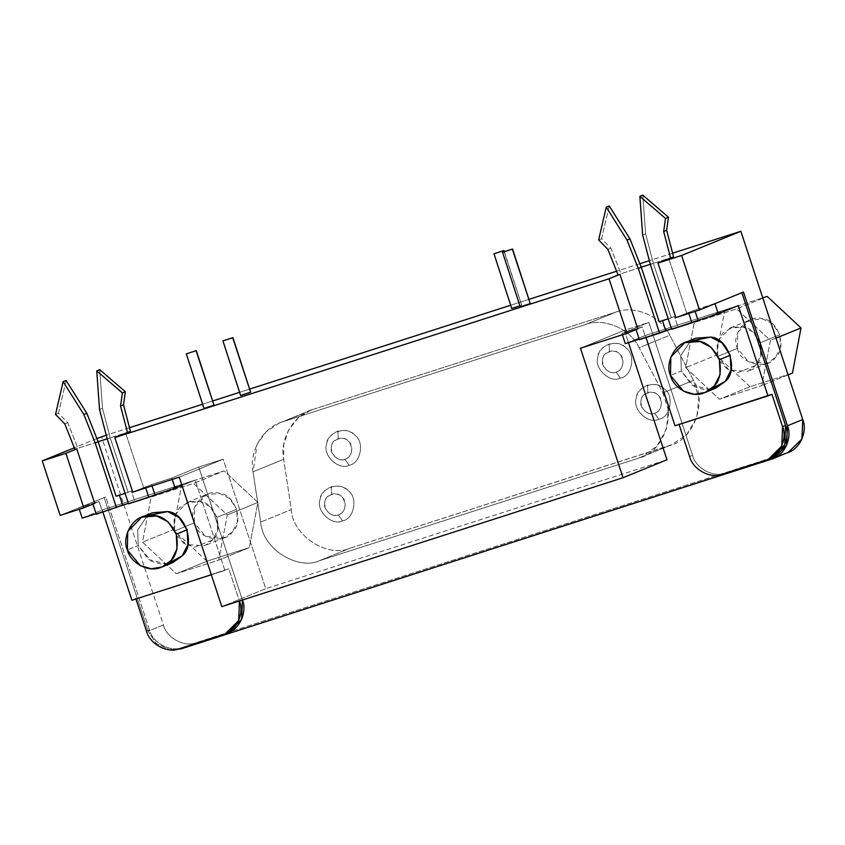 <?xml version="1.0" encoding="UTF-8"?>
<svg xmlns="http://www.w3.org/2000/svg" width="845" height="845" viewBox="0 0 845 845"><rect width="100%" height="100%" fill="white"/><g stroke="black" fill="none" stroke-linecap="round" stroke-linejoin="round"><path stroke-width="0.63" stroke-dasharray="4.22 3.17" d="M654.558 413.226C648.421 416.553 638.493 407.29 641.038 400.625C641.144 393.379 653.597 389.376 657.991 395.175C664.012 399.093 661.487 412.36 654.558 413.226L658.773 419.236C648.559 424.781 632.007 409.339 636.243 398.217C637.162 392.376 640.932 388.024 647.566 385.162L647.83 392.788C634.257 396.389 642.844 417.588 654.558 413.226C666.62 409.952 660.959 387.802 647.83 392.788L647.566 385.162C654.632 383.63 660.272 384.95 664.487 389.144C674.532 395.671 670.328 417.789 658.773 419.236L654.558 413.226M338.306 514.837C332.18 518.165 322.251 508.901 324.786 502.236C324.892 494.99 337.345 490.987 341.739 496.786C347.76 500.705 345.246 513.971 338.306 514.837L342.521 520.847C332.307 526.393 315.755 510.95 320.001 499.828C320.91 493.987 324.691 489.635 331.325 486.773L331.589 494.399C318.005 498.001 326.592 519.2 338.306 514.837C350.369 511.563 344.707 489.413 331.589 494.399L331.325 486.773C338.391 485.241 344.031 486.562 348.246 490.755C358.28 497.282 354.076 519.4 342.521 520.847L338.306 514.837M616.142 372.075C610.016 375.402 600.077 366.138 602.622 359.463C602.728 352.228 615.181 348.224 619.575 354.023C625.596 357.942 623.071 371.208 616.142 372.075L620.357 378.085C610.143 383.63 593.591 368.188 597.827 357.065C598.746 351.224 602.517 346.872 609.15 344.01L609.414 351.636C595.841 355.238 604.428 376.437 616.142 372.075C628.205 368.8 622.543 346.651 609.414 351.636L609.15 344.01C616.216 342.478 621.857 343.799 626.082 347.992C636.116 354.52 631.912 376.638 620.357 378.085L616.142 372.075M344.908 459.226C338.782 462.553 328.853 453.29 331.388 446.614C331.493 439.368 343.947 435.376 348.341 441.174C354.361 445.083 351.837 458.36 344.908 459.226L349.122 465.236C338.908 470.781 322.357 455.339 326.592 444.216C327.511 438.375 331.293 434.024 337.916 431.161L338.19 438.777C324.607 442.379 333.194 463.578 344.908 459.226C356.97 455.941 351.309 433.802 338.19 438.777L337.916 431.161C344.992 429.619 350.633 430.95 354.847 435.143C364.882 441.671 360.678 463.778 349.122 465.236L344.908 459.226M174.577 530.945L173.933 518.207L179.647 507.507L189.829 501.603L200.075 501.55C215.274 502.289 224.538 530.47 212.686 539.913L194.625 547.222L183.988 543.441L176.742 535.719L174.577 530.945L185.805 544.539L204.596 545.722L212.686 539.913L217.598 530.174L216.985 517.32L236.737 509.26L237.35 522.104L232.438 531.843L224.347 537.652L205.567 536.48L194.329 522.875L174.577 530.945L194.329 522.875L194.646 506.958L206.719 494.483L219.827 493.48L229.597 498.497L236.737 509.26L216.985 517.32L209.835 506.567L200.075 501.55L186.967 502.543L174.894 515.028L174.577 530.945M206.951 561.207L173.162 529.678L173.447 528.146L181.738 484.544L224.115 470.929L257.905 502.448L249.328 547.592L206.951 561.207L249.328 547.592L218.707 560.098L176.33 573.713L206.951 561.207L176.33 573.713L142.541 542.184L151.128 497.04L193.494 483.435L227.284 514.954L218.707 560.098L249.328 547.592L257.905 502.448L227.284 514.954L257.905 502.448L224.115 470.929L193.494 483.435L224.115 470.929L181.738 484.544L151.128 497.04L181.738 484.544L173.457 528.146L173.162 529.678L142.541 542.184L173.162 529.678L206.951 561.207M194.329 522.875C196.642 538.476 224.643 545.067 232.438 531.843C244.3 522.411 235.026 494.219 219.827 493.48C205.662 487.311 186.925 508.922 194.329 522.875M717.69 356.442L717.046 343.704L722.76 333.004L732.942 327.099L743.188 327.047C758.387 327.786 767.661 355.967 755.8 365.399L737.738 372.719L727.101 368.927L719.855 361.216L717.69 356.442L728.929 370.036L747.709 371.219L755.8 365.399L760.711 355.671L760.099 342.816L779.851 334.747L780.474 347.601L775.552 357.34L767.461 363.149L748.681 361.977L737.442 348.372L717.69 356.442L737.442 348.372L737.759 332.455L749.832 319.97L762.94 318.977L772.71 323.994L779.851 334.747L760.099 342.816L752.958 332.064L743.188 327.047L730.08 328.04L718.007 340.524L717.69 356.442M750.064 386.704L716.275 355.175L724.862 310.041L762.75 297.862L724.862 310.041L694.241 322.536L736.618 308.921L770.408 340.45L761.82 385.595L719.444 399.21L750.064 386.704L792.441 373.089L750.064 386.704L719.444 399.21L685.654 367.681L694.241 322.536L724.862 310.041L716.275 355.175L685.654 367.681L716.275 355.175L750.064 386.704M737.442 348.372C739.755 363.973 767.756 370.554 775.552 357.34C787.413 347.908 778.139 319.716 762.94 318.977C748.776 312.808 730.038 334.409 737.442 348.372M788.068 374.874L761.82 385.595L788.068 374.874M775.995 338.169L770.408 340.45L775.995 338.169M762.866 298.211L736.618 308.921L762.866 298.211M585.363 324.564C600.711 318.079 628.712 326.012 639.158 347.749L669.779 335.243C661.329 316.4 634.289 304.749 615.984 312.058L585.363 324.564L282.769 421.782L313.389 409.276L310.326 410.395L298.095 418.021L288.631 430.02L283.709 444.618L283.666 459.3L291.293 509.588C292.254 535.223 327.807 558.524 350.147 548.162L671.912 444.65L686.7 434.552L696.787 417.61L698.836 397.805L693.513 380.356L669.779 335.243L639.158 347.749L662.892 392.862L693.513 380.356L662.892 392.862L668.078 409.128L666.684 428.457L657.009 446.044L641.535 457.05L638.228 458.265L668.839 445.759L638.228 458.265L319.526 560.657L350.147 548.162L319.526 560.657C299.848 570.502 262.573 550.539 260.683 522.094L291.293 509.588L260.683 522.094L253.046 471.806L283.666 459.3L253.046 471.806L257.049 444.396L266.196 431.71L279.315 423.06L282.769 421.782C260.577 427.95 249.043 454.842 253.046 471.806L260.683 522.094C262.573 550.539 299.848 570.502 319.526 560.657L638.228 458.265C664.952 452.307 676.327 411.515 662.892 392.862L639.158 347.749C628.712 326.012 600.711 318.079 585.363 324.564L615.984 312.058L313.389 409.276L282.769 421.782L585.363 324.564M521.65 306.513L530.269 303.63L520.488 306.777L502.564 252.254L520.266 306.883M205.398 408.124L214.028 405.241L204.237 408.388L186.312 353.865L204.015 408.494M513.084 308.045L521.703 305.161L519.918 305.816L521.703 305.161L504.127 251.683L521.703 305.161L511.922 308.309L493.998 253.785L511.7 308.414M521.703 305.161L504.359 251.609M242.019 395.133L250.638 392.26L240.857 395.397L222.932 340.884L240.635 395.513M152.522 512.735L147.357 515.608L137.672 530.005L138.231 545.5L127.363 549.937L138.231 545.5L151.192 561.196L162.166 564.344L172.866 562.559M226.618 633.285L182.319 647.523C170.584 652.551 152.512 642.823 149.449 629.831L105.762 496.945L60.175 515.408L105.762 496.945L78.838 507.929L99.066 501.434L92.939 504.095L99.066 501.434L102.425 511.658L96.098 513.686L102.425 511.658L99.066 501.434L78.838 507.929L79.282 509.271L78.838 507.929L105.762 496.945L149.449 629.831L146.481 631.035L149.449 629.831C152.512 642.823 170.584 652.551 182.319 647.523L228.118 632.725M102.425 511.658L96.256 514.172L102.425 511.658M695.636 338.232L690.471 341.105L680.795 355.491L681.345 370.997L670.476 375.433L681.345 370.997L694.305 386.693L705.279 389.841L715.979 388.045M675.007 425.774L771.929 394.298L675.007 425.774M738.287 305.615L645.316 335.486L646.002 337.546L645.316 335.486L738.287 305.615M710.275 389.608L691.632 385.014L681.345 370.997L680.795 355.491L690.471 341.105M686.731 313.157L675.873 317.593L686.731 313.157L668.807 258.633L686.731 313.157L688.527 312.576L686.731 313.157M645.612 233.811L642.654 235.016L645.612 233.811L653.343 263.344L650.312 264.316L653.343 263.344L671.268 317.868L668.226 318.84L671.268 317.868L653.343 263.344L650.375 264.559L653.343 263.344L645.612 233.811L642.823 195.153L645.612 233.811M609.224 205.948L601.608 238.723L598.64 239.927L601.608 238.723L610.851 248.176L607.882 249.391L610.851 248.176L621.043 273.727L618.086 274.931L621.043 273.727L610.851 248.176L601.608 238.723L609.224 205.948M641.27 267.221L621.043 273.727L641.27 267.221M674.479 316.558L662.406 320.435L674.479 316.558L677.838 326.772L674.479 316.558M659.195 321.744L662.406 320.435L659.195 321.744M671.5 328.811L677.838 326.772L671.5 328.811M673.571 256.848L653.343 263.344L673.571 256.848M688.812 313.432L688.527 312.576L688.812 313.432M695.139 311.393L694.696 310.052L688.527 312.576L694.696 310.052L695.139 311.393M714.965 303.682L694.696 310.052L714.923 303.556L743.473 292.043L714.965 303.682M769.732 458.782L725.432 473.02C713.698 478.048 695.625 468.32 692.562 455.318L689.604 456.532L692.562 455.318L648.875 322.441L624.413 330.3L628.469 342.637L624.413 330.3L580.452 348.246L624.413 330.3L648.875 322.441L621.962 333.426L642.179 326.93L636.053 329.592L642.179 326.93L645.548 337.155L639.369 339.669L645.548 337.155L639.211 339.183L645.548 337.155L642.179 326.93L621.962 333.426L622.395 334.768L621.962 333.426L648.875 322.441L692.562 455.318C695.625 468.32 713.698 478.048 725.432 473.02L771.231 458.222M625.321 343.651L645.316 335.486L625.321 343.651M143.618 487.66L132.749 492.096L143.618 487.66L125.694 433.136L143.618 487.66L145.414 487.079L143.618 487.66M102.498 408.315L99.53 409.519L102.498 408.315L110.23 437.847L107.199 438.819L110.23 437.847L128.155 492.371L125.113 493.343L128.155 492.371L110.23 437.847L107.262 439.062L110.23 437.847L102.498 408.315L99.71 369.656L102.498 408.315M66.111 380.451L58.485 413.226L55.527 414.43L58.485 413.226L67.727 422.69L64.769 423.894L67.727 422.69L77.93 448.23L74.973 449.434L77.93 448.23L67.727 422.69L58.485 413.226L66.111 380.451M98.157 441.734L77.93 448.23L98.157 441.734M131.366 491.061L119.293 494.938L131.366 491.061L134.725 501.275L131.366 491.061M116.082 496.247L119.293 494.938L116.082 496.247M128.387 503.314L134.725 501.275L128.387 503.314M130.447 431.351L110.23 437.847L130.447 431.351M145.689 487.935L145.414 487.079L145.689 487.935M152.026 485.896L151.582 484.555L145.414 487.079L151.582 484.555L152.026 485.896M172.253 479.4L171.81 478.059L151.582 484.555L171.81 478.059L198.723 467.074L223.186 459.215L265.763 588.69L666.98 459.775L265.763 588.69L221.802 606.636L265.763 588.69L223.186 459.215L179.235 477.161L223.186 459.215L198.723 467.074L171.81 478.059L172.253 479.4M82.208 518.154L102.203 509.989L195.174 480.118L181.981 485.505L195.174 480.118L102.203 509.989L102.879 512.049L102.203 509.989L82.208 518.154M224.854 570.407L195.174 480.118L224.854 570.407L211.324 574.758L224.854 570.407M167.162 564.111L148.519 559.527L138.231 545.5L137.672 530.005L147.347 515.608M131.894 600.277L228.805 568.801L239.452 601.165L228.805 568.801L131.894 600.277M92.897 503.958L94.693 503.377L92.897 503.958M672.609 253.204L649.361 260.672L672.609 253.204M639.876 263.724L616.596 271.203L639.876 263.724M529.107 299.31L510.655 305.235L529.107 299.31M249.835 389.038L239.589 392.333L249.835 389.038M212.856 400.921L202.61 404.216L212.856 400.921M129.496 427.707L106.248 435.175L129.496 427.707M96.9 438.576L74.318 447.797L96.9 438.576M786.684 452.941L196.272 642.644C184.548 647.682 166.465 637.943 163.402 624.951L101.516 436.696L163.402 624.951L148.097 631.204L156.145 643.436L170.025 649.847L156.145 643.436L148.097 631.204L104.125 497.462L148.097 631.204L163.402 624.951C166.465 637.943 184.548 647.682 196.272 642.644L180.967 648.897L196.272 642.644L786.684 452.941L774.865 457.768L788.279 452.371M241.765 600.225L242.409 599.961L198.723 467.074L242.409 599.961L241.765 600.225M685.654 367.681L719.444 399.21L761.82 385.595L770.408 340.45L736.618 308.921L694.241 322.536L685.654 367.681M142.541 542.184L176.33 573.713L218.707 560.098L227.284 514.954L193.494 483.435L151.128 497.04L142.541 542.184M313.389 409.276L615.984 312.058C634.289 304.749 661.329 316.4 669.779 335.243L693.513 380.356C707.983 401.65 693.08 441.153 668.839 445.759L350.147 548.162C327.807 558.524 292.254 535.223 291.293 509.588L283.666 459.3C279.294 439.146 294.229 414.008 313.389 409.276M349.122 465.236C360.678 463.778 364.882 441.671 354.847 435.143C347.527 425.479 326.772 432.144 326.592 444.216C322.357 455.339 338.908 470.781 349.122 465.236M620.357 378.085C631.912 376.638 636.116 354.52 626.082 347.992C618.762 338.327 597.996 344.992 597.827 357.065C593.591 368.188 610.143 383.63 620.357 378.085M342.521 520.847C354.076 519.4 358.28 497.282 348.246 490.755C340.926 481.09 320.171 487.755 320.001 499.828C315.755 510.95 332.307 526.393 342.521 520.847M658.773 419.236C670.328 417.789 674.532 395.671 664.487 389.144C657.167 379.479 636.412 386.144 636.243 398.217C632.007 409.339 648.559 424.781 658.773 419.236M224.347 537.652L204.596 545.722M186.967 502.543L206.719 494.483M767.461 363.149L747.709 371.219M730.08 328.04L749.832 319.97M641.292 457.145L671.912 444.65M279.706 422.901L310.326 410.395"/><path stroke-width="1.27" d="M762.75 297.862L767.228 296.426L801.018 327.945L792.441 373.089L788.068 374.874L792.441 373.089L801.018 327.945L775.995 338.169L801.018 327.945L767.228 296.426L762.75 297.862M512.345 249.117L502.564 252.254L512.345 249.117L530.269 303.63L512.566 249L502.564 252.254L512.345 249.117L530.269 303.63L521.65 306.513M520.488 306.777L530.248 303.566M520.266 306.883L502.564 252.254M196.103 350.728L186.322 353.865L196.103 350.728L214.028 405.241L196.315 350.612L186.312 353.865L196.103 350.728L214.028 405.241L205.398 408.124M204.237 408.388L214.007 405.178M204.015 408.494L186.312 353.865M503.778 250.648L493.998 253.785L503.778 250.648L504.127 251.683L503.778 250.648L493.998 253.785L504 250.532L504.359 251.609M493.998 253.785L511.7 308.414L519.918 305.816L513.084 308.045M232.713 337.736L222.932 340.884L232.713 337.736L250.638 392.26L232.935 337.63L222.932 340.884L232.713 337.736L250.638 392.26L242.019 395.133M240.857 395.397L250.616 392.186M240.635 395.513L222.932 340.884M127.363 549.937C129.718 561.576 147.558 573.364 161.163 567.312C174.387 562.115 179.436 551.088 176.288 534.22C169.306 519.643 159.43 513.475 146.671 515.725C131.165 517.151 121.786 538.413 127.363 549.937L127.722 531.568L141.654 517.172L156.779 516.02L168.049 521.809L176.288 534.22L177.006 549.049L171.334 560.277L161.997 566.995L151.297 568.78L140.323 565.632L127.363 549.937M161.997 566.995L172.866 562.559L182.203 555.841L187.865 544.613L187.157 529.783L176.288 534.22L187.157 529.783L178.918 517.372L167.648 511.584L152.522 512.735L141.654 517.172M147.357 515.608L167.648 511.584C185.182 512.44 195.882 544.962 182.203 555.841L167.162 564.111M79.282 509.271L82.208 518.154L96.098 513.686L82.208 518.154L79.282 509.271M96.256 514.172L92.897 503.958L96.256 514.172L128.387 503.314L122.652 505.162L119.293 494.938L122.652 505.162L96.256 514.172M670.476 375.433C672.831 387.063 690.671 398.861 704.276 392.809C717.5 387.612 722.549 376.585 719.401 359.716C712.419 345.14 702.544 338.972 689.784 341.222C674.289 342.647 664.909 363.91 670.476 375.433L670.835 357.065L684.767 342.669L699.903 341.517L711.163 347.306L719.401 359.716L720.12 374.546L714.447 385.774L705.11 392.481L694.41 394.277L683.436 391.119L670.476 375.433M705.11 392.481L715.979 388.045L725.316 381.338L730.988 370.11L730.27 355.28L719.401 359.716L730.27 355.28L722.031 342.869L710.761 337.081L695.636 338.232L684.767 342.669M690.471 341.105L710.761 337.081C728.305 337.937 738.995 370.459 725.316 381.338L710.275 389.608M771.929 394.298L675.007 425.774L767.978 395.904L738.287 305.615L718.282 313.78L714.923 303.556L718.282 313.78L698.065 320.276L695.139 311.393L698.065 320.276L718.282 313.78L738.287 305.615L767.978 395.904L771.929 394.298L782.565 426.662L785.533 425.457L741.836 292.571L785.533 425.457L782.565 426.662L781.805 446.023L768.274 459.437L722.464 474.225L766.499 460.081C778.984 457.335 787.815 438.956 782.565 426.662L771.929 394.298M646.002 337.546L675.007 425.774L646.002 337.546M657.949 263.07L675.873 317.593L699.512 309.988L681.598 255.475L657.949 263.07L673.571 256.848L666.631 230.262L668.479 217.228L665.511 218.443L663.663 231.467L666.631 230.262L673.571 256.848L670.603 258.063L663.663 231.467L670.603 258.063L657.949 263.07L681.598 255.475L740.854 231.276L672.609 253.204L740.854 231.276L681.598 255.475L699.512 309.988L743.473 292.043L787.445 425.785L786.632 445.241L772.974 458.624L180.967 648.897L771.379 459.194C783.854 456.448 792.694 438.069 787.445 425.785L802.75 419.532L787.445 425.785L743.473 292.043L699.512 309.988L675.873 317.593L657.949 263.07M642.823 195.153L639.855 196.357L665.511 218.443L668.479 217.228L642.823 195.153L668.479 217.228L666.631 230.262L663.663 231.467L665.511 218.443L639.855 196.357L642.823 195.153M642.654 235.016L639.855 196.357L642.654 235.016L650.375 264.559L642.654 235.016M629.958 238.839L609.224 205.948L606.256 207.152L626.99 240.054L629.958 238.839L641.27 267.221L629.958 238.839L626.99 240.054L638.313 268.435L641.27 267.221L638.313 268.435L659.596 333.173L671.5 328.811L665.765 330.649L662.406 320.435L665.765 330.649L639.369 339.669L636.01 329.444L639.369 339.669L659.596 333.173L638.313 268.435L626.99 240.054L606.256 207.152L609.224 205.948L629.958 238.839M598.64 239.927L606.256 207.152L598.64 239.927L607.882 249.391L598.64 239.927M618.086 274.931L607.882 249.391L618.086 274.931L619.881 274.361L637.806 328.874L619.881 274.361L609.013 278.797L626.937 333.31L637.806 328.874L626.937 333.31L609.013 278.797L114.825 437.573L132.749 492.096L179.235 477.161L221.802 606.636L623.029 477.721L580.452 348.246L626.937 333.31L580.452 348.246L623.029 477.721L666.98 459.775L628.469 342.637L666.98 459.775L623.029 477.721L221.802 606.636L179.235 477.161L132.749 492.096L114.825 437.573L130.447 431.351L123.507 404.766L125.356 391.742L122.398 392.946L120.55 405.97L123.507 404.766L130.447 431.351L127.489 432.566L120.55 405.97L127.489 432.566L114.825 437.573L609.013 278.797L618.086 274.931M668.226 318.84L659.195 321.744L641.27 267.221L659.195 321.744L668.226 318.84M650.312 264.316L641.27 267.221L650.312 264.316M671.659 329.296L650.375 264.559L671.659 329.296L691.886 322.801L688.527 312.576L691.886 322.801L698.065 320.276L671.659 329.296M639.211 339.183L625.321 343.651L639.211 339.183M622.395 334.768L625.321 343.651L622.395 334.768M99.71 369.656L96.742 370.86L122.398 392.946L125.356 391.742L99.71 369.656L125.356 391.742L123.507 404.766L120.55 405.97L122.398 392.946L96.742 370.86L99.71 369.656M99.53 409.519L96.742 370.86L99.53 409.519L107.262 439.062L99.53 409.519M86.845 413.342L66.111 380.451L63.143 381.655L83.877 414.557L86.845 413.342L98.157 441.734L86.845 413.342L83.877 414.557L95.189 442.938L98.157 441.734L95.189 442.938L116.483 507.676L95.189 442.938L83.877 414.557L63.143 381.655L66.111 380.451L86.845 413.342M55.527 414.43L63.143 381.655L55.527 414.43L64.769 423.894L55.527 414.43M74.973 449.434L64.769 423.894L74.973 449.434L76.768 448.864L65.899 453.3L42.25 460.895L60.175 515.408L83.824 507.813L60.175 515.408L42.25 460.895L65.899 453.3L83.824 507.813L65.899 453.3L76.768 448.864L94.693 503.377L83.824 507.813L94.693 503.377L76.768 448.864L74.973 449.434M125.113 493.343L116.082 496.247L98.157 441.734L116.082 496.247L125.113 493.343M107.199 438.819L98.157 441.734L107.199 438.819M128.546 503.8L107.262 439.062L128.546 503.8L148.773 497.304L145.414 487.079L148.773 497.304L154.941 494.779L152.026 485.896L154.941 494.779L175.168 488.283L172.253 479.4L175.168 488.283L128.546 503.8M181.981 485.505L175.168 488.283L181.981 485.505M102.879 512.049L131.894 600.277L211.324 574.758L131.894 600.277L102.879 512.049M146.481 631.035L135.844 598.672L146.481 631.035C149.544 644.027 167.627 653.766 179.351 648.728L223.386 634.584L179.351 648.728C167.627 653.766 149.544 644.027 146.481 631.035M649.361 260.672L639.876 263.724L649.361 260.672M616.596 271.203L529.107 299.31L616.596 271.203M510.655 305.235L249.835 389.038L510.655 305.235M239.589 392.333L212.856 400.921L239.589 392.333M202.61 404.216L129.496 427.707L202.61 404.216M106.248 435.175L96.9 438.576L106.248 435.175M74.318 447.797L42.25 460.895L74.318 447.797M788.279 452.371L801.947 438.988L802.75 419.532L740.854 231.276L802.75 419.532C808 431.827 799.169 450.195 786.684 452.941M768.274 459.437L771.231 458.222L784.762 444.819L785.533 425.457C790.783 437.742 781.942 456.12 769.468 458.867M689.604 456.532C692.668 469.524 710.74 479.263 722.464 474.225C710.74 479.263 692.668 469.524 689.604 456.532L678.957 424.158L689.604 456.532M239.452 601.165L242.409 599.961L239.452 601.165L238.691 620.526L225.161 633.94L223.386 634.584C235.871 631.838 244.701 613.459 239.452 601.165L239.452 601.165M225.161 633.94L228.118 632.725L241.638 619.343L242.43 600.013M170.025 649.847L180.967 648.897L170.025 649.847M242.409 599.961C247.669 612.245 238.829 630.623 226.354 633.37M773.143 458.55L788.459 452.297"/></g></svg>
